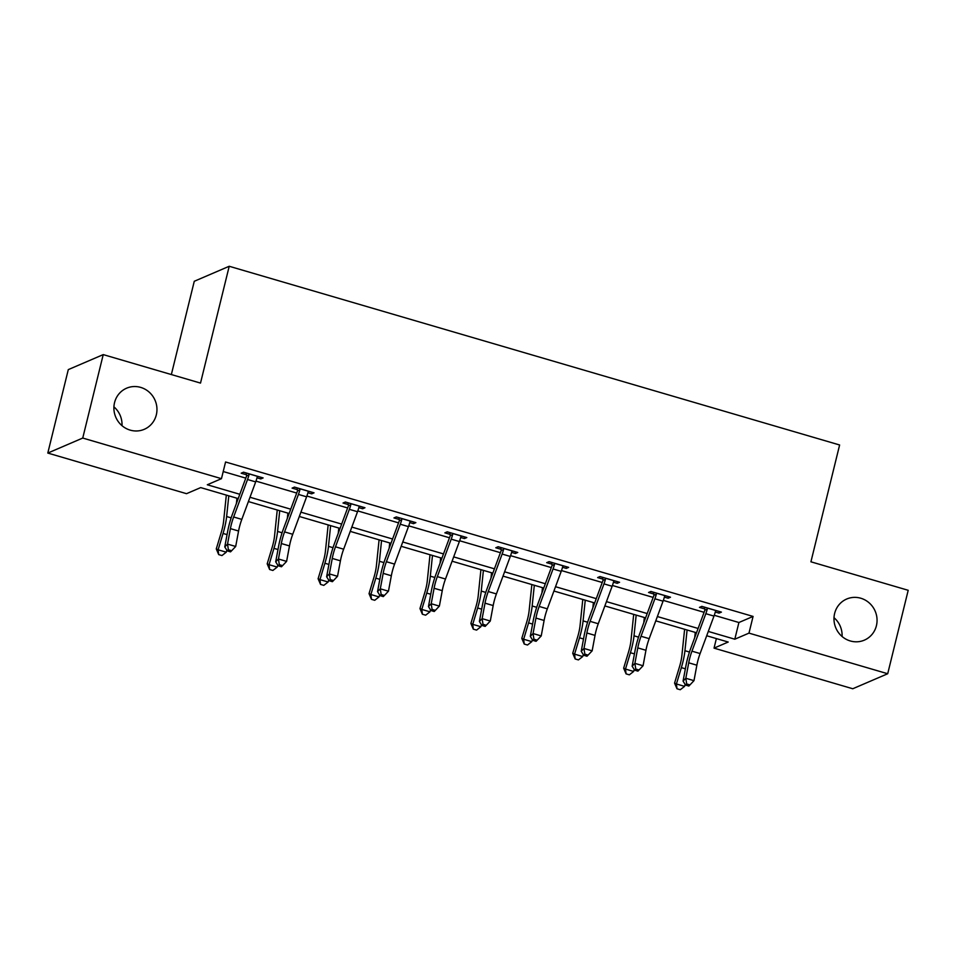 <?xml version="1.0" encoding="UTF-8"?>
<svg xmlns="http://www.w3.org/2000/svg" width="956" height="956" viewBox="0 0 956 956"><rect width="100%" height="100%" fill="white"/><g stroke="black" fill="none" stroke-linecap="round" stroke-linejoin="round"><path stroke-width="1.43" d="M156.318 414.868A22.37 21.379 -113.2 0 1 144.26 429.316A22.37 21.379 -113.2 0 1 121.591 425.312A22.37 21.379 -113.2 0 1 114.541 402.643A22.37 21.379 -113.2 0 1 126.598 388.196A22.37 21.379 -113.2 0 1 149.256 392.199A22.37 21.379 -113.2 0 1 156.318 414.868M876.413 625.702A22.37 21.379 -113.2 0 1 864.343 640.15A22.37 21.379 -113.2 0 1 841.686 636.146A22.37 21.379 -113.2 0 1 834.624 613.477A22.37 21.379 -113.2 0 1 846.681 599.03A22.37 21.379 -113.2 0 1 869.351 603.033A22.37 21.379 -113.2 0 1 876.413 625.702M113.919 406.862A22.37 21.379 -113.2 0 1 121.998 425.659M834.002 617.696A22.37 21.379 -113.2 0 1 842.081 636.493M171.351 374.549L194.271 281.279L229.213 266.27L839.619 444.982L810.927 561.805L908.2 590.294L887.706 673.741L852.764 688.75L714.036 648.132L728.197 642.038L706.699 635.752M716.379 638.584L714.036 648.132M238.211 498.59L200.7 487.596L186.528 493.678L47.8 453.06L82.742 438.051L221.469 478.669L207.309 484.764L239.813 494.276M82.742 438.051L103.236 354.604L68.294 369.614L47.8 453.06M714.263 615.294L738.904 622.511L753.077 616.429L225.568 461.987L221.469 478.669M223.226 471.535L245.788 478.131M255.969 481.119L296.707 493.045M306.888 496.021L347.637 507.959M357.807 510.934L398.556 522.86M408.726 525.848L449.475 537.774M459.657 540.749L500.394 552.688M510.576 555.663L551.325 567.589M561.495 570.577L602.244 582.503M612.414 585.478L653.163 597.404M663.345 600.392L704.082 612.318M715.291 612.019L719.055 613.119L721.422 612.103L701.835 606.367L699.469 607.383L704.775 608.936M664.372 597.106L668.136 598.217L670.491 597.201L650.905 591.465L648.55 592.481L653.844 594.035M613.453 582.204L617.218 583.303L619.572 582.288L599.986 576.552L597.631 577.567L602.925 579.121M562.522 567.29L566.287 568.39L568.653 567.374L549.067 561.65L546.701 562.654L552.006 564.207M511.603 552.377L515.368 553.488L517.734 552.472L498.148 546.736L495.782 547.752L501.075 549.306M460.684 537.475L464.449 538.575L466.803 537.559L447.217 531.823L444.863 532.839L450.156 534.392M409.754 522.562L413.53 523.661L415.884 522.645L396.298 516.921L393.944 517.937L399.238 519.478M358.835 507.648L362.599 508.759L364.965 507.744L345.379 502.008L343.013 503.023L348.319 504.577M307.916 492.746L311.68 493.846L314.046 492.83L294.46 487.094L292.094 488.11L297.388 489.663M256.997 477.833L260.761 478.932L263.115 477.928L243.529 472.192L241.175 473.208L246.469 474.75M103.236 354.604L200.509 383.093L229.213 266.27M753.077 616.429L748.978 633.123L887.706 673.741M708.288 631.438L734.806 639.206L748.978 633.123M249.994 497.263L290.732 509.19M300.913 512.165L341.662 524.091M351.844 527.079L392.581 539.005M402.763 541.98L443.5 553.918M453.682 556.894L494.419 568.82M504.601 571.808L545.35 583.734M555.532 586.709L596.269 598.635M606.451 601.623L647.188 613.549M657.37 616.536L698.107 628.462M696.518 632.764L655.78 620.838M645.599 617.863L604.849 605.925M594.668 602.949L553.93 591.023M543.749 588.036L503.011 576.11M492.83 573.134L452.092 561.208M441.911 558.22L401.161 546.294M390.98 543.307L350.243 531.381M340.061 528.405L299.324 516.479M289.142 513.491L248.405 501.565M738.904 622.511L734.806 639.206M719.45 611.529L719.055 613.119M668.531 596.616L668.136 598.217M617.6 581.714L617.218 583.303M566.681 566.8L566.287 568.39M515.762 551.887L515.368 553.488M464.831 536.985L464.449 538.575M413.912 522.072L413.53 523.661M362.993 507.17L362.599 508.759M312.074 492.256L311.68 493.846M261.143 477.343L260.761 478.932M707.129 607.92L707.273 609.091A12.237 2.82 106.3 0 1 705.815 613.692L691.941 651.167A17.483 4.039 -73.7 0 0 688.714 662.807L685.822 678.27L693.984 680.66L696.864 665.197L688.714 662.807M696.864 665.197A17.483 4.039 -73.7 0 1 700.103 653.557L713.977 616.082A12.237 2.82 106.3 0 0 715.435 611.481L716.116 610.549M686.683 683.958L685.583 685.093L688.846 686.05L689.945 684.914L686.683 683.958L685.822 678.27L683.074 681.114L685.954 665.651A26.218 6.047 106.3 0 1 690.806 648.204L704.68 610.717A3.501 0.813 -73.7 0 0 704.883 610.119L704.536 607.168M707.273 609.091L704.883 610.119M683.074 681.114L685.583 685.093M689.945 684.914L693.984 680.66M684.615 629.287L681.891 655.493A17.483 4.039 106.3 0 1 679.501 666.762L674.566 683.11L676.418 683.97L681.353 667.623A26.218 6.047 -73.7 0 0 684.938 650.713L687.089 630.004M676.991 688.774L676.418 683.97L684.58 686.36L680.266 689.73L676.991 688.774L674.566 683.11M684.58 686.36L685.153 684.424M694.701 637.664L695.251 632.394M656.21 593.019L656.354 594.19A12.237 2.82 106.3 0 1 654.896 598.791L641.022 636.266A17.483 4.039 -73.7 0 0 637.783 647.893L634.904 663.368L643.065 665.758L645.945 650.283L637.783 647.893M645.945 650.283A17.483 4.039 -73.7 0 1 649.184 638.656L663.058 601.181A12.237 2.82 106.3 0 0 664.516 596.58L665.197 595.648M635.764 669.045L634.653 670.18L637.927 671.136L639.026 670.001L635.764 669.045L634.904 663.368L632.143 666.213L635.035 650.737A26.218 6.047 106.3 0 1 639.875 633.29L653.761 595.815A3.501 0.813 -73.7 0 0 653.964 595.218L653.605 592.254M656.354 594.19L653.964 595.218M632.143 666.213L634.653 670.18M639.026 670.001L643.065 665.758M605.291 578.105L605.435 579.276A12.237 2.82 106.3 0 1 603.977 583.877L590.103 621.352A17.483 4.039 -73.7 0 0 586.865 632.992L583.985 648.455L592.146 650.845L595.026 635.382L586.865 632.992M595.026 635.382A17.483 4.039 -73.7 0 1 598.265 623.742L612.139 586.267A12.237 2.82 106.3 0 0 613.597 581.666L614.278 580.734M584.833 654.143L583.734 655.278L586.996 656.234L588.107 655.099L584.833 654.143L583.985 648.455L581.224 651.299L584.104 635.836A26.218 6.047 106.3 0 1 588.956 618.377L602.83 580.901A3.501 0.813 -73.7 0 0 603.045 580.304L602.686 577.34M605.435 579.276L603.045 580.304M581.224 651.299L583.734 655.278M588.107 655.099L592.146 650.845M633.697 614.373L630.972 640.58A17.483 4.039 106.3 0 1 628.582 651.849L623.647 668.196L625.487 669.069L630.422 652.721A26.218 6.047 -73.7 0 0 634.019 635.812L636.17 615.102M626.072 673.872L625.487 669.069L633.649 671.459L629.335 674.828L626.072 673.872L623.647 668.196M633.649 671.459L634.234 669.523M643.782 622.75L644.332 617.492M582.778 599.472L580.053 625.666A17.483 4.039 106.3 0 1 577.651 636.947L572.728 653.295L574.568 654.155L579.503 637.807A26.218 6.047 -73.7 0 0 583.088 620.898L585.251 600.189M575.154 658.959L574.568 654.155L582.73 656.545L578.416 659.915L575.154 658.959L572.728 653.295M582.73 656.545L583.315 654.609M592.863 607.849L593.401 602.579M554.361 563.192L554.504 564.375A12.237 2.82 106.3 0 1 553.058 568.963L539.172 606.439A17.483 4.039 -73.7 0 0 535.946 618.078L533.066 633.541L541.227 635.931L544.107 620.468L535.946 618.078M544.107 620.468A17.483 4.039 -73.7 0 1 547.334 608.829L561.208 571.353A12.237 2.82 106.3 0 0 562.666 566.765L563.359 565.832M533.914 639.229L532.815 640.365L536.077 641.321L537.176 640.185L533.914 639.229L533.066 633.541L530.305 636.385L533.185 620.922A26.218 6.047 106.3 0 1 538.037 603.475L551.911 565.988A3.501 0.813 -73.7 0 0 552.114 565.402L551.767 562.439M554.504 564.375L552.114 565.402M530.305 636.385L532.815 640.365M537.176 640.185L541.227 635.931M503.442 548.29L503.585 549.461A12.237 2.82 106.3 0 1 502.127 554.062L488.253 591.537A17.483 4.039 -73.7 0 0 485.015 603.164L482.135 618.64L490.297 621.03L493.177 605.554L485.015 603.164M493.177 605.554A17.483 4.039 -73.7 0 1 496.415 593.927L510.289 556.452A12.237 2.82 106.3 0 0 511.747 551.851L512.428 550.919M482.995 624.316L481.896 625.451L485.158 626.407L486.257 625.272L482.995 624.316L482.135 618.64L479.386 621.484L482.266 606.008A26.218 6.047 106.3 0 1 487.118 588.561L500.992 551.086A3.501 0.813 -73.7 0 0 501.195 550.489L500.848 547.525M503.585 549.461L501.195 550.489M479.386 621.484L481.896 625.451M486.257 625.272L490.297 621.03M452.523 533.376L452.666 534.547A12.237 2.82 106.3 0 1 451.208 539.148L437.334 576.623A17.483 4.039 -73.7 0 0 434.096 588.263L431.216 603.726L439.378 606.116L442.258 590.653L434.096 588.263M442.258 590.653A17.483 4.039 -73.7 0 1 445.496 579.013L459.37 541.538A12.237 2.82 106.3 0 0 460.828 536.937L461.509 536.005M432.076 609.414L430.965 610.549L434.227 611.505L435.339 610.37L432.076 609.414L431.216 603.726L428.455 606.57L431.335 591.107A26.218 6.047 106.3 0 1 436.187 573.648L450.073 536.173A3.501 0.813 -73.7 0 0 450.276 535.575L449.918 532.611M452.666 534.547L450.276 535.575M428.455 606.57L430.965 610.549M435.339 610.37L439.378 606.116M531.859 584.558L529.122 610.765A17.483 4.039 106.3 0 1 526.732 622.033L521.797 638.381L523.649 639.241L528.584 622.894A26.218 6.047 -73.7 0 0 532.169 605.996L534.32 585.275M524.235 644.057L523.649 639.241L531.811 641.631L527.497 645.013L524.235 644.057L521.797 638.381M531.811 641.631L532.396 639.695M541.933 592.935L542.482 587.665M480.928 569.645L478.203 595.851A17.483 4.039 106.3 0 1 475.813 607.12L470.878 623.467L472.73 624.34L477.653 607.992A26.218 6.047 -73.7 0 0 481.25 591.083L483.401 570.374M473.304 629.144L472.73 624.34L480.892 626.73L476.578 630.1L473.304 629.144L470.878 623.467M480.892 626.73L481.466 624.794M491.014 578.033L491.563 572.764M430.009 554.743L427.284 580.937A17.483 4.039 106.3 0 1 424.894 592.218L419.959 608.566L421.799 609.426L426.735 593.079A26.218 6.047 -73.7 0 0 430.32 576.169L432.482 555.46M422.385 614.23L421.799 609.426L429.961 611.816L425.647 615.186L422.385 614.23L419.959 608.566M429.961 611.816L430.547 609.88M440.095 563.12L440.644 557.85M401.604 518.463L401.747 519.646A12.237 2.82 106.3 0 1 400.289 524.235L386.415 561.722A17.483 4.039 -73.7 0 0 383.177 573.349L380.297 588.812L388.459 591.202L391.339 575.739L383.177 573.349M391.339 575.739A17.483 4.039 -73.7 0 1 394.577 564.1L408.451 526.625A12.237 2.82 106.3 0 0 409.909 522.036L410.59 521.104M381.145 594.501L380.046 595.636L383.308 596.592L384.408 595.457L381.145 594.501L380.297 588.812L377.536 591.656L380.416 576.193A26.218 6.047 106.3 0 1 385.268 558.746L399.142 521.271A3.501 0.813 -73.7 0 0 399.357 520.673L398.999 517.71M401.747 519.646L399.357 520.673M377.536 591.656L380.046 595.636M384.408 595.457L388.459 591.202M379.09 539.829L376.365 566.036A17.483 4.039 106.3 0 1 373.963 577.305L369.04 593.652L370.88 594.524L375.816 578.165A26.218 6.047 -73.7 0 0 379.401 561.268L381.564 540.558M371.466 599.328L370.88 594.524L379.042 596.914L374.728 600.284L371.466 599.328L369.04 593.652M379.042 596.914L379.628 594.967M389.176 548.206L389.713 542.936M350.673 503.561L350.816 504.732A12.237 2.82 106.3 0 1 349.37 509.333L335.484 546.808A17.483 4.039 -73.7 0 0 332.258 558.435L329.378 573.911L337.528 576.301L340.42 560.825L332.258 558.435M340.42 560.825A17.483 4.039 -73.7 0 1 343.646 549.198L357.52 511.723A12.237 2.82 106.3 0 0 358.978 507.122L359.659 506.19M330.226 579.587L329.127 580.734L332.389 581.69L333.489 580.543L330.226 579.587L329.378 573.911L326.617 576.755L329.497 561.28A26.218 6.047 106.3 0 1 334.349 543.833L348.223 506.357A3.501 0.813 -73.7 0 0 348.426 505.76L348.08 502.796M350.816 504.732L348.426 505.76M326.617 576.755L329.127 580.734M333.489 580.543L337.528 576.301M328.159 524.916L325.434 551.122A17.483 4.039 106.3 0 1 323.044 562.391L318.109 578.75L319.961 579.611L324.897 563.263A26.218 6.047 -73.7 0 0 328.482 546.354L330.633 525.645M320.547 584.415L319.961 579.611L328.123 582.001L323.809 585.371L320.547 584.415L318.109 578.75M328.123 582.001L328.709 580.065M338.245 533.305L338.794 528.035M299.754 488.647L299.897 489.819A12.237 2.82 106.3 0 1 298.439 494.419L284.565 531.895A17.483 4.039 -73.7 0 0 281.327 543.534L278.447 558.997L286.609 561.387L289.489 545.924L281.327 543.534M289.489 545.924A17.483 4.039 -73.7 0 1 292.727 534.285L306.601 496.809A12.237 2.82 106.3 0 0 308.059 492.209L308.74 491.276M279.307 564.685L278.208 565.821L281.47 566.777L282.57 565.641L279.307 564.685L278.447 558.997L275.698 561.841L278.578 546.378A26.218 6.047 106.3 0 1 283.43 528.919L297.304 491.444A3.501 0.813 -73.7 0 0 297.507 490.846L297.161 487.895M299.897 489.819L297.507 490.846M275.698 561.841L278.208 565.821M282.57 565.641L286.609 561.387M277.24 510.014L274.515 536.22A17.483 4.039 106.3 0 1 272.125 547.489L267.19 563.837L269.042 564.697L273.966 548.35A26.218 6.047 -73.7 0 0 277.563 531.44L279.714 510.731M269.616 569.501L269.042 564.697L277.204 567.087L272.878 570.457L269.616 569.501L267.19 563.837M277.204 567.087L277.778 565.151M287.326 518.391L287.876 513.121M248.835 473.746L248.978 474.917A12.237 2.82 106.3 0 1 247.52 479.506L233.646 516.993A17.483 4.039 -73.7 0 0 230.408 528.62L227.528 544.095L235.69 546.474L238.57 531.01L230.408 528.62M238.57 531.01A17.483 4.039 -73.7 0 1 241.808 519.383L255.682 481.896A12.237 2.82 106.3 0 0 257.14 477.307L257.821 476.375M228.388 549.772L227.277 550.907L230.539 551.863L231.651 550.728L228.388 549.772L227.528 544.095L224.768 546.928L227.648 531.464A26.218 6.047 106.3 0 1 232.499 514.017L246.385 476.542A3.501 0.813 -73.7 0 0 246.588 475.945L246.23 472.981M248.978 474.917L246.588 475.945M224.768 546.928L227.277 550.907M231.651 550.728L235.69 546.474M226.321 495.1L223.596 521.307A17.483 4.039 106.3 0 1 221.206 532.576L216.271 548.923L218.111 549.796L223.047 533.448A26.218 6.047 -73.7 0 0 226.632 516.539L228.795 495.829M218.697 554.6L218.111 549.796L226.273 552.186L221.959 555.556L218.697 554.6L216.271 548.923M226.273 552.186L226.859 550.25M236.407 503.477L236.957 498.219M716.08 610.609L707.141 608.004M700.103 653.557L691.941 651.167M713.977 616.082L705.815 613.692M681.353 667.623L685.368 668.806M684.938 650.713L689.467 652.04M665.149 595.707L656.222 593.09M649.184 638.656L641.022 636.266M663.058 601.181L654.896 598.791M614.23 580.794L605.291 578.177M598.265 623.742L590.103 621.352M612.139 586.267L603.977 583.877M630.422 652.721L634.437 653.892M634.019 635.812L638.536 637.138M579.503 637.807L583.519 638.978M583.088 620.898L587.617 622.225M563.311 565.892L554.372 563.275M547.334 608.829L539.172 606.439M561.208 571.353L553.058 568.963M512.392 550.979L503.454 548.362M496.415 593.927L488.253 591.537M510.289 556.452L502.127 554.062M461.461 536.065L452.535 533.448M445.496 579.013L437.334 576.623M459.37 541.538L451.208 539.148M528.584 622.894L532.6 624.077M532.169 605.996L536.698 607.311M477.653 607.992L481.681 609.163M481.25 591.083L485.779 592.409M426.735 593.079L430.75 594.262M430.32 576.169L434.849 577.496M410.542 521.163L401.604 518.546M394.577 564.1L386.415 561.722M408.451 526.625L400.289 524.235M375.816 578.165L379.831 579.348M379.401 561.268L383.93 562.594M359.623 506.25L350.685 503.633M343.646 549.198L335.484 546.808M357.52 511.723L349.37 509.333M324.897 563.263L328.912 564.434M328.482 546.354L333.011 547.68M308.704 491.336L299.766 488.719M292.727 534.285L284.565 531.895M306.601 496.809L298.439 494.419M273.966 548.35L277.993 549.533M277.563 531.44L282.092 532.767M257.773 476.435L248.847 473.818M241.808 519.383L233.646 516.993M255.682 481.896L247.52 479.506M223.047 533.448L227.062 534.619M226.632 516.539L231.161 517.865"/></g></svg>
